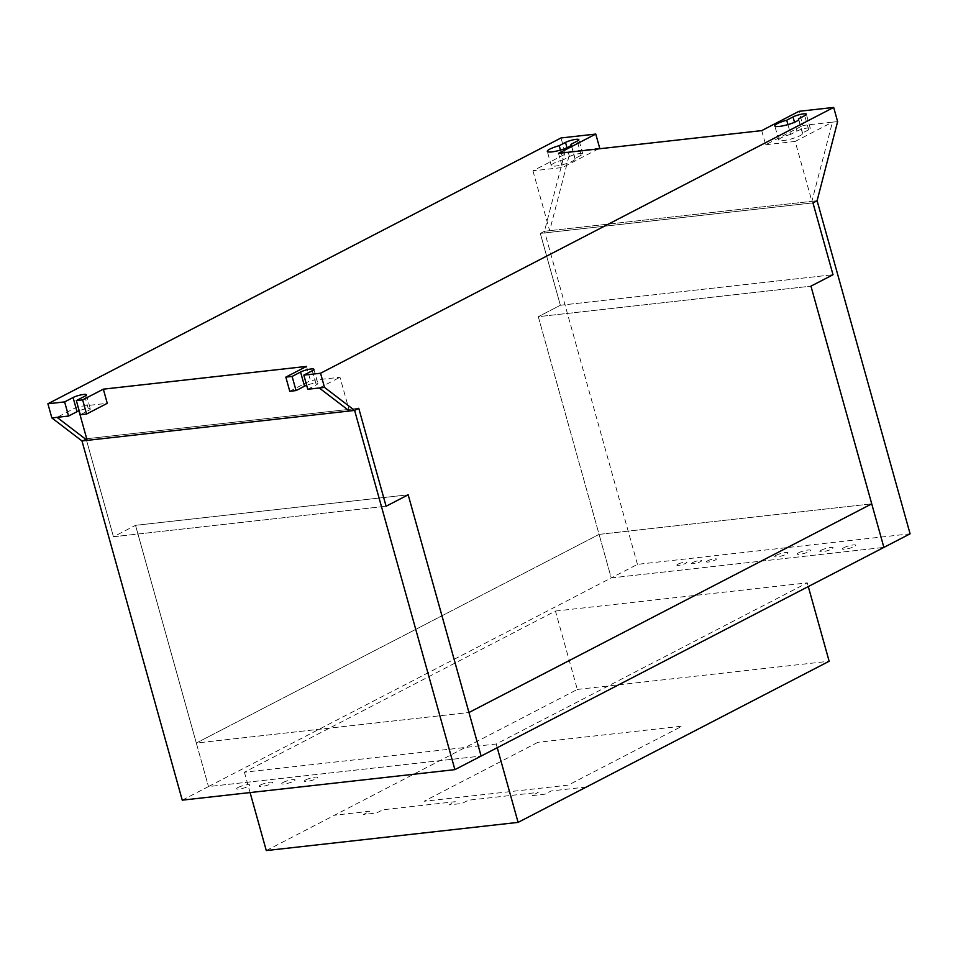 <?xml version="1.0" encoding="UTF-8"?>
<svg xmlns="http://www.w3.org/2000/svg" width="958" height="958" viewBox="0 0 958 958"><rect width="100%" height="100%" fill="white"/><g stroke="black" fill="none" stroke-linecap="round" stroke-linejoin="round"><path stroke-width="0.72" stroke-dasharray="4.79 3.59" d="M266.288 850.572L577.339 689.437L555.448 611.06L244.41 772.196L496.208 744.007L807.259 582.871L808.289 586.571M555.448 611.06L807.259 582.871M577.339 689.437L829.149 661.248M497.25 747.707L496.208 744.007M244.41 772.196L250.086 792.565M182.259 800.158L208.473 786.578L481.12 756.054L208.473 786.578L611.24 577.925L883.887 547.401L611.24 577.925L599.085 534.384L871.732 503.86L599.085 534.384L196.306 743.037L468.953 712.513L196.306 743.037L208.473 786.578L135.521 525.343L408.18 494.807L135.521 525.343L113.451 536.767L386.098 506.243L113.451 536.767L86.1 438.8L358.747 408.276L86.1 438.8L81.969 440.943L86.1 438.8L113.451 536.767L135.521 525.343L196.306 743.037L599.085 534.384L538.3 316.691L810.947 286.155L538.3 316.691L611.24 577.925L637.453 564.358L910.1 533.822M637.453 564.358L544.455 231.261L817.102 200.737L811.893 201.324L795.176 141.449L832.418 122.157L837.627 121.582M560.37 305.255L833.017 274.73L560.37 305.255L538.3 316.691L560.37 305.255L540.312 233.405L812.959 202.88L540.312 233.405L560.37 305.255M599.708 148.215L564.981 152.106L544.455 231.261L540.312 233.405L544.455 231.261L811.893 201.324L832.418 122.157L802.9 125.462L798.948 111.32M790.673 134.359A12.418 2.287 -15.6 0 0 778.758 140.048A12.418 2.287 -15.6 0 0 791.332 138.91A12.418 2.287 -15.6 0 0 802.672 133.378A12.418 2.287 -15.6 0 0 802.385 133.042L808.684 129.785A7.76 1.425 -15.6 0 0 810.288 128.36A7.76 1.425 -15.6 0 0 805.103 128.42A7.76 1.425 -15.6 0 0 796.96 131.102L790.673 134.359L787.943 124.6M802.385 133.042L798.649 119.654M563.172 159.83A12.418 2.287 -15.6 0 0 551.257 165.518A12.418 2.287 -15.6 0 0 563.831 164.381A12.418 2.287 -15.6 0 0 575.183 158.848A12.418 2.287 -15.6 0 0 574.896 158.513L581.183 155.256A7.76 1.425 -15.6 0 0 582.799 153.831A7.76 1.425 -15.6 0 0 577.602 153.891A7.76 1.425 -15.6 0 0 569.459 156.573L563.172 159.83L560.454 150.071M574.896 158.513L571.16 145.125M598.415 148.885L562.466 167.506L558.514 153.352M761.706 130.611L765.658 144.754L802.9 125.462M564.981 152.106L561.029 137.952M532.947 170.811L549.664 230.686L570.19 151.52L532.947 170.811L562.466 167.506M307.781 389.271L316.236 384.888A7.76 1.425 -15.6 0 0 317.852 383.451A7.76 1.425 -15.6 0 0 306.668 385.26M289.771 391.283L310.464 380.566L339.982 377.26L349.407 411.006M306.512 366.411L310.464 380.566M80.292 414.742L88.747 410.359A7.76 1.425 -15.6 0 0 90.363 408.922A7.76 1.425 -15.6 0 0 79.167 410.731M78.927 410.826L77.754 406.623L107.272 403.318M319.289 387.978L339.982 377.26M765.658 144.754L795.176 141.449M77.754 406.623L57.061 417.341M707.519 560.849A5.173 0.946 164.4 0 1 716.057 558.801A5.173 0.946 164.4 0 1 710.692 561.592A5.173 0.946 164.4 0 1 707.519 560.849M692.754 562.502A5.173 0.946 164.4 0 1 701.304 560.454A5.173 0.946 164.4 0 1 695.927 563.244A5.173 0.946 164.4 0 1 692.754 562.502M677.989 564.154A5.173 0.946 164.4 0 1 686.539 562.106A5.173 0.946 164.4 0 1 681.162 564.897A5.173 0.946 164.4 0 1 677.989 564.154M283.209 782.411A6.898 1.269 164.4 0 1 294.609 779.68A6.898 1.269 164.4 0 1 287.448 783.393A6.898 1.269 164.4 0 1 283.209 782.411M305.794 779.884A6.898 1.269 164.4 0 1 317.194 777.154A6.898 1.269 164.4 0 1 310.021 780.866A6.898 1.269 164.4 0 1 305.794 779.884M238.063 787.476A6.898 1.269 164.4 0 1 249.463 784.746A6.898 1.269 164.4 0 1 242.29 788.458A6.898 1.269 164.4 0 1 238.063 787.476M260.636 784.949A6.898 1.269 164.4 0 1 272.036 782.207A6.898 1.269 164.4 0 1 264.863 785.931A6.898 1.269 164.4 0 1 260.636 784.949M776.148 555.269A6.898 1.269 164.4 0 1 787.548 552.538A6.898 1.269 164.4 0 1 780.375 556.251A6.898 1.269 164.4 0 1 776.148 555.269M821.305 550.215A6.898 1.269 164.4 0 1 832.694 547.485A6.898 1.269 164.4 0 1 825.533 551.197A6.898 1.269 164.4 0 1 821.305 550.215M798.721 552.742A6.898 1.269 164.4 0 1 810.121 550.012A6.898 1.269 164.4 0 1 802.96 553.724A6.898 1.269 164.4 0 1 798.721 552.742M843.878 547.689A6.898 1.269 164.4 0 1 855.278 544.946A6.898 1.269 164.4 0 1 848.105 548.671A6.898 1.269 164.4 0 1 843.878 547.689M586.38 787.009L551.209 790.949L545.006 794.158L531.977 795.619L538.192 792.41L468.294 800.229L462.079 803.451L449.051 804.9L455.266 801.69L382.757 809.809L376.554 813.019L363.525 814.48L369.74 811.258L334.57 815.198M537.905 742.306L424.107 801.259L568.25 785.117L682.048 726.164L537.905 742.306M808.684 129.785L804.732 115.631M796.96 131.102L794.505 122.289M581.183 155.256L577.231 141.101M569.459 156.573L567.004 147.76M312.284 370.734L316.236 384.888M84.795 396.205L88.747 410.359M810.288 128.36L806.349 114.206M802.672 133.378L798.721 119.223M778.758 140.048L774.806 125.905M582.799 153.831L578.848 139.676M575.183 158.848L571.231 144.694M551.257 165.518L547.305 151.376M313.901 369.309L317.852 383.451M86.412 394.78L90.363 408.922"/><path stroke-width="1.44" d="M808.289 586.571L829.149 661.248L518.098 822.383L497.25 747.707M250.086 792.565L266.288 850.572L518.098 822.383M883.887 547.401L481.12 756.054L468.953 712.513L871.732 503.86L883.887 547.401L810.947 286.155L833.017 274.73L812.959 202.88L817.102 200.737L910.1 533.822L883.887 547.401M454.906 769.633L354.616 410.419L358.747 408.276L386.098 506.243L408.18 494.807L481.12 756.054L454.906 769.633L182.259 800.158L81.969 440.943L354.616 410.419L324.499 387.391L320.547 373.249L833.676 107.428L837.627 121.582L817.102 200.737L812.959 202.88L833.017 274.73L810.947 286.155L871.732 503.86L468.953 712.513L408.18 494.807L386.098 506.243L358.747 408.276L354.616 410.419L87.178 440.369L78.927 410.826M793.008 116.948A7.76 1.425 164.4 0 1 801.151 114.265A7.76 1.425 164.4 0 1 806.349 114.206A7.76 1.425 164.4 0 1 804.732 115.631L798.445 118.888A12.418 2.287 164.4 0 1 798.721 119.223A12.418 2.287 164.4 0 1 787.38 124.768A12.418 2.287 164.4 0 1 774.806 125.905A12.418 2.287 164.4 0 1 786.722 120.205L793.008 116.948L794.505 122.289M798.649 119.654L798.445 118.888M787.943 124.6L786.722 120.205M565.507 142.419A7.76 1.425 164.4 0 1 573.65 139.736A7.76 1.425 164.4 0 1 578.848 139.676A7.76 1.425 164.4 0 1 577.231 141.101L570.944 144.359A12.418 2.287 164.4 0 1 571.231 144.694A12.418 2.287 164.4 0 1 559.879 150.238A12.418 2.287 164.4 0 1 547.305 151.376A12.418 2.287 164.4 0 1 559.221 145.676L565.507 142.419L567.004 147.76M571.16 145.125L570.944 144.359M560.454 150.071L559.221 145.676M833.676 107.428L798.948 111.32L761.706 130.611L558.514 153.352L595.768 134.06L599.708 148.215L598.415 148.885M79.167 410.731A7.76 1.425 -15.6 0 0 77.023 411.665L68.569 416.047L64.617 401.905L47.9 403.773L561.029 137.952L595.768 134.06M64.617 401.905L73.071 397.522A7.76 1.425 164.4 0 1 81.214 394.84A7.76 1.425 164.4 0 1 86.412 394.78A7.76 1.425 164.4 0 1 84.795 396.205L76.341 400.588L82.639 399.881L103.332 389.164L306.512 366.411L285.819 377.129L292.118 376.434L300.572 372.051A7.76 1.425 164.4 0 1 308.716 369.369A7.76 1.425 164.4 0 1 313.901 369.309A7.76 1.425 164.4 0 1 312.284 370.734L303.83 375.117L320.547 373.249M303.83 375.117L307.781 389.271L324.499 387.391M306.668 385.26A7.76 1.425 -15.6 0 0 304.524 386.194L296.058 390.577L292.118 376.434M285.819 377.129L289.771 391.283L296.058 390.577M103.332 389.164L107.272 403.318L86.579 414.036L82.639 399.881M76.341 400.588L80.292 414.742L86.579 414.036M47.9 403.773L51.852 417.928L68.569 416.047M319.289 387.978L349.407 411.006M51.852 417.928L81.969 440.943L87.178 440.369L57.061 417.341M73.071 397.522L77.023 411.665M300.572 372.051L304.524 386.194"/></g></svg>
